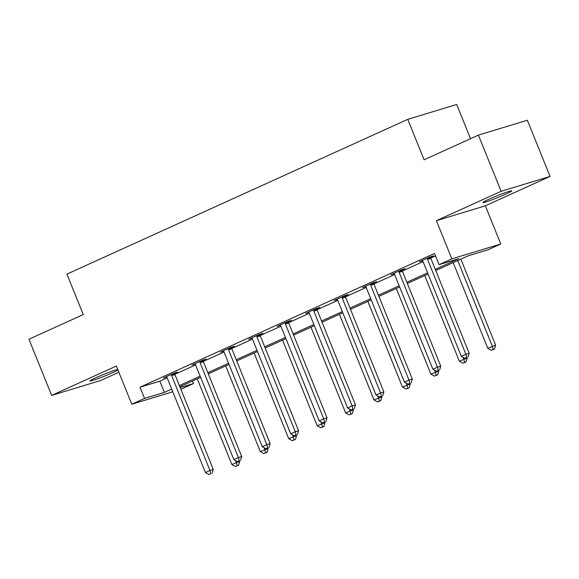 <?xml version="1.0" encoding="UTF-8"?>
<svg xmlns="http://www.w3.org/2000/svg" width="579" height="579" viewBox="0 0 579 579"><rect width="100%" height="100%" fill="white"/><g stroke="black" fill="none" stroke-linecap="round" stroke-linejoin="round"><path stroke-width="0.87" d="M117.711 369.38A15.539 0.955 158 0 0 95.904 377.711A15.539 0.955 158 0 0 89.955 380.96A15.539 0.955 158 0 0 97.981 378.63A15.539 0.955 158 0 0 112.833 372.572A15.539 0.955 158 0 0 117.964 370.01M505.793 194.117A15.539 0.955 158 0 0 511.742 190.867A15.539 0.955 158 0 0 503.716 193.198A15.539 0.955 158 0 0 488.864 199.263A15.539 0.955 158 0 0 482.922 202.512A15.539 0.955 158 0 0 490.941 200.182A15.539 0.955 158 0 0 505.793 194.117M192.46 381.04L193.48 383.559L180.887 389.276M470.524 138.699L456.701 104.473L407.761 119.339L66.925 274.113L83.267 314.563L28.95 339.229L51.647 395.399L100.58 380.541L118.861 372.239M407.761 119.339L424.103 159.782L478.42 135.117L527.353 120.251L550.05 176.429L501.117 191.294L436.407 220.679L451.844 258.871L500.777 244.012L488.017 249.802L468.179 255.831L435.77 270.545M436.407 220.679L485.347 205.813L550.05 176.429M485.347 205.813L500.777 244.012M478.42 135.117L501.117 191.294M435.292 269.373L458.923 258.639L439.085 264.668L434.547 253.436L140.002 387.192L159.84 381.163L167.157 377.841M174.865 374.338L195.593 364.929M203.301 361.426L224.03 352.018M231.738 348.515L252.458 339.106M260.166 335.603L280.895 326.194M288.603 322.691L309.331 313.282M317.039 309.779L337.76 300.363M345.468 296.868L366.196 287.452M373.904 283.956L394.632 274.54M402.34 271.044L423.061 261.628M430.769 258.133L435.567 255.954M430.638 257.148L433.591 255.809L430.284 256.808L419.348 261.78L422.598 260.789M402.202 270.06L405.155 268.721L401.848 269.72L390.912 274.692L394.161 273.701M373.773 282.972L376.719 281.633L373.412 282.632L362.476 287.604L365.733 286.612M345.337 295.883L348.29 294.545L344.983 295.551L334.047 300.515L337.296 299.524M316.901 308.795L319.854 307.456L316.547 308.462L305.611 313.427L308.86 312.436M288.472 321.707L291.418 320.368L288.118 321.374L277.182 326.339L280.431 325.347M260.036 334.619L262.989 333.28L259.682 334.286L248.746 339.251L251.995 338.259M231.6 347.53L234.553 346.191L231.245 347.197L220.309 352.162L223.559 351.171M203.171 360.442L206.124 359.103L202.816 360.109L191.881 365.074L195.13 364.09M174.735 373.354L177.688 372.015L174.38 373.021L163.444 377.986L166.694 377.001M172.788 391.766L131.788 404.214L116.35 366.022L51.647 395.399M131.788 404.214L144.54 398.424L164.378 392.396L171.702 389.074M140.002 387.192L144.54 398.424M439.085 264.668L451.844 258.871M180.207 387.59L193.48 383.559M428.076 274.041L407.334 283.464M399.64 286.952L378.905 296.376M371.211 299.864L350.469 309.287M342.775 312.776L322.033 322.199M314.339 325.688L293.604 335.111M285.91 338.599L265.168 348.022M257.474 351.518L236.739 360.934M229.045 364.43L208.302 373.846M200.609 377.342L179.866 386.758M179.396 385.578L200.131 376.162M207.825 372.666L228.567 363.25M236.261 359.754L257.004 350.338M264.69 346.843L285.433 337.427M293.126 333.931L313.869 324.515M321.562 321.019L342.298 311.603M349.991 308.108L370.734 298.692M378.427 295.196L399.17 285.78M406.863 282.284L427.599 272.868M159.84 381.163L164.378 392.396M427.331 258.147L427.36 258.531A2.425 1.998 -106.9 0 0 427.563 259.428L465.878 354.254L461.318 356.324L423.01 261.498A2.425 1.998 -106.9 0 0 422.54 260.716L422.294 260.434M430.61 256.714L430.667 257.525A2.425 1.998 -106.9 0 0 430.87 258.422L469.185 353.248L465.878 354.254L466.681 357.489L464.857 358.321L466.681 357.489M468.006 357.091L469.185 353.248M461.318 356.324L464.857 358.321M453.169 262.649L487.771 348.283L495.631 345.214L460.862 259.153M493.134 349.455L491.31 350.288L494.452 349.057L493.134 349.455L492.331 346.213L457.728 260.579M491.31 350.288L487.771 348.283M495.631 345.214L494.452 349.057M398.895 271.066L398.924 271.442A2.425 1.998 -106.9 0 0 399.134 272.34L437.442 367.166L432.882 369.236L394.574 274.41A2.425 1.998 -106.9 0 0 394.104 273.628L393.865 273.346M402.173 269.626L402.231 270.436A2.425 1.998 -106.9 0 0 402.434 271.334L440.749 366.16L437.442 367.166L438.245 370.401L436.421 371.233L438.245 370.401M439.57 370.003L440.749 366.16M432.882 369.236L436.421 371.233M370.466 283.978L370.488 284.354A2.425 1.998 -106.9 0 0 370.698 285.252L409.006 380.077L404.453 382.147L366.138 287.322A2.425 1.998 -106.9 0 0 365.667 286.54L365.429 286.265M373.744 282.538L373.795 283.348A2.425 1.998 -106.9 0 0 374.005 284.246L412.313 379.071L409.006 380.077L409.816 383.312L407.992 384.145L409.816 383.312M411.133 382.914L412.313 379.071M404.453 382.147L407.992 384.145M424.74 275.561L459.335 361.195L467.202 358.126L466.971 357.561M464.698 362.367L462.874 363.199L466.023 361.969L464.698 362.367L463.186 357.373M462.874 363.199L459.335 361.195M467.202 358.126L466.023 361.969M396.304 288.472L430.906 374.114L438.766 371.038L438.535 370.473M436.262 375.279L434.445 376.111L437.586 374.881L436.262 375.279L434.749 370.285M434.445 376.111L430.906 374.114M438.766 371.038L437.586 374.881M342.03 296.889L342.059 297.266A2.425 1.998 -106.9 0 0 342.261 298.163L380.577 392.989L376.017 395.059L337.709 300.233A2.425 1.998 -106.9 0 0 337.239 299.452L336.992 299.177M345.308 295.449L345.366 296.26A2.425 1.998 -106.9 0 0 345.569 297.157L383.884 391.983L380.577 392.989L381.38 396.231L379.556 397.056L381.38 396.231M382.705 395.826L383.884 391.983M376.017 395.059L379.556 397.056M313.601 309.801L313.623 310.178A2.425 1.998 -106.9 0 0 313.832 311.075L352.141 405.901L347.588 407.971L309.273 313.145A2.425 1.998 -106.9 0 0 308.802 312.363L308.564 312.088M316.872 308.361L316.93 309.172A2.425 1.998 -106.9 0 0 317.14 310.069L355.448 404.895L352.141 405.901L352.944 409.143L351.127 409.968L352.944 409.143M354.268 408.738L355.448 404.895M347.588 407.971L351.127 409.968M285.165 322.713L285.186 323.089A2.425 1.998 -106.9 0 0 285.396 323.987L323.712 418.812L319.152 420.882L280.837 326.057A2.425 1.998 -106.9 0 0 280.366 325.275L280.127 325M288.443 321.273L288.494 322.083A2.425 1.998 -106.9 0 0 288.704 322.981L327.012 417.806L323.712 418.812L324.515 422.055L322.691 422.88L324.515 422.055M325.832 421.65L327.012 417.806M319.152 420.882L322.691 422.88M367.868 301.384L402.47 387.025L410.33 383.949L410.106 383.385M407.833 388.191L406.009 389.023L409.158 387.792L407.833 388.191L406.32 383.197M406.009 389.023L402.47 387.025M410.33 383.949L409.158 387.792M339.439 314.296L374.034 399.937L381.901 396.861L381.67 396.297M379.397 401.102L377.573 401.935L380.721 400.704L379.397 401.102L377.884 396.108M377.573 401.935L374.034 399.937M381.901 396.861L380.721 400.704M311.003 327.207L345.605 412.849L353.465 409.773L353.241 409.208M350.968 414.014L349.144 414.846L352.285 413.616L350.968 414.014L349.448 409.02M349.144 414.846L345.605 412.849M353.465 409.773L352.285 413.616M282.566 340.119L317.169 425.76L325.036 422.684L324.805 422.12M322.532 426.933L320.708 427.758L323.856 426.528L322.532 426.933L321.019 421.932M320.708 427.758L317.169 425.76M325.036 422.684L323.856 426.528M254.138 353.031L288.733 438.672L296.6 435.596L296.368 435.032M294.096 439.845L292.272 440.67L295.42 439.439L294.096 439.845L292.583 434.843M292.272 440.67L288.733 438.672M296.6 435.596L295.42 439.439M225.701 365.942L260.304 451.584L268.164 448.508L267.939 447.943M265.667 452.756L263.843 453.581L266.984 452.351L265.667 452.756L264.147 447.762M263.843 453.581L260.304 451.584M268.164 448.508L266.984 452.351M256.729 335.625L256.758 336.001A2.425 1.998 -106.9 0 0 256.96 336.898L295.276 431.724L290.716 433.794L252.408 338.968A2.425 1.998 -106.9 0 0 251.937 338.194L251.699 337.912M260.007 334.184L260.065 334.995A2.425 1.998 -106.9 0 0 260.268 335.892L298.583 430.718L295.276 431.724L296.079 434.967L294.255 435.792L296.079 434.967M297.403 434.561L298.583 430.718M290.716 433.794L294.255 435.792M228.3 348.536L228.321 348.913A2.425 1.998 -106.9 0 0 228.531 349.81L266.839 444.636L262.287 446.706L223.972 351.88A2.425 1.998 -106.9 0 0 223.501 351.106L223.262 350.823M231.571 347.096L231.629 347.907A2.425 1.998 -106.9 0 0 231.839 348.811L270.147 443.63L266.839 444.636L267.643 447.878L265.826 448.703L267.643 447.878M268.967 447.473L270.147 443.63M262.287 446.706L265.826 448.703M199.864 361.448L199.893 361.824A2.425 1.998 -106.9 0 0 200.095 362.722L238.41 457.548L233.851 459.617L195.543 364.792A2.425 1.998 -106.9 0 0 195.072 364.017L194.826 363.735M203.142 360.008L203.193 360.818A2.425 1.998 -106.9 0 0 203.403 361.723L241.711 456.541L238.41 457.548L239.214 460.79L237.39 461.615L239.214 460.79M240.538 460.385L241.711 456.541M233.851 459.617L237.39 461.615M171.427 374.36L171.456 374.736A2.425 1.998 -106.9 0 0 171.666 375.633L209.974 470.459L205.415 472.529L167.107 377.703A2.425 1.998 -106.9 0 0 166.636 376.929L166.397 376.647M174.706 372.919L174.764 373.73A2.425 1.998 -106.9 0 0 174.967 374.635L213.282 469.453L209.974 470.459L210.778 473.702L208.954 474.527L210.778 473.702M212.102 473.296L213.282 469.453M205.415 472.529L208.954 474.527M197.265 378.854L231.868 464.496L239.735 461.42L239.503 460.855M237.231 465.668L235.407 466.493L238.555 465.263L237.231 465.668L235.718 460.674M235.407 466.493L231.868 464.496M239.735 461.42L238.555 465.263M427.36 258.531L430.667 257.525M427.563 259.428L430.87 258.422M398.924 271.442L402.231 270.436M399.134 272.34L402.434 271.334M370.488 284.354L373.795 283.348M370.698 285.252L374.005 284.246M342.059 297.266L345.366 296.26M342.261 298.163L345.569 297.157M313.623 310.178L316.93 309.172M313.832 311.075L317.14 310.069M285.186 323.089L288.494 322.083M285.396 323.987L288.704 322.981M256.758 336.001L260.065 334.995M256.96 336.898L260.268 335.892M228.321 348.913L231.629 347.907M228.531 349.81L231.839 348.811M199.893 361.824L203.193 360.818M200.095 362.722L203.403 361.723M171.456 374.736L174.764 373.73M171.666 375.633L174.967 374.635"/></g></svg>
